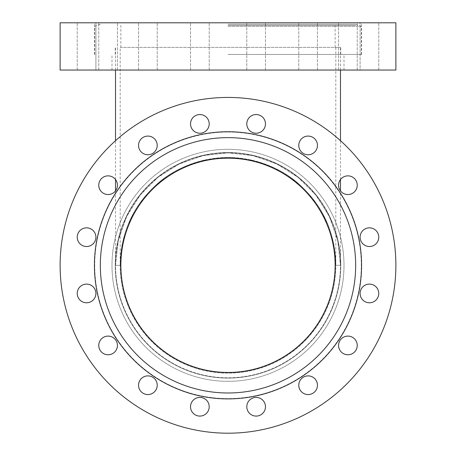 <?xml version="1.0" encoding="UTF-8"?>
<svg xmlns="http://www.w3.org/2000/svg" width="456" height="456" viewBox="0 0 456 456"><rect width="100%" height="100%" fill="white"/><g stroke="black" fill="none" stroke-linecap="round" stroke-linejoin="round"><path stroke-width="0.34" stroke-dasharray="2.28 1.71" d="M340.484 265.318L335.815 265.318L340.484 265.318L337.662 240.289L329.346 216.509L315.945 195.185L298.133 177.373L276.803 163.972L253.029 155.65L228 152.834L202.971 155.65L179.197 163.972L157.867 177.373L140.055 195.185L126.654 216.509L118.338 240.289L115.516 265.318L120.184 265.318L115.516 265.318L118.338 240.289L126.654 216.509L140.055 195.185L157.867 177.373L179.197 163.972L202.971 155.65L228 152.834L253.029 155.65L276.803 163.972L298.133 177.373L315.945 195.185L329.346 216.509L337.662 240.289L340.484 265.318A112.484 112.484 0 0 1 171.758 362.731A112.484 112.484 0 0 1 171.758 167.905A112.484 112.484 0 0 1 340.484 265.318A112.484 112.484 0 0 1 171.758 362.731A112.484 112.484 0 0 1 171.758 167.905A112.484 112.484 0 0 1 340.484 265.318L335.815 265.318C335.228 235.04 324.7 209.629 304.237 189.08C285.16 169.444 259.743 158.916 228 157.502C196.257 158.916 170.84 169.444 151.762 189.08C131.299 209.629 120.772 235.04 120.184 265.318C120.772 235.04 131.299 209.629 151.762 189.08C170.84 169.444 196.257 158.916 228 157.502C259.743 158.916 285.16 169.444 304.237 189.08C324.7 209.629 335.228 235.04 335.815 265.318A107.816 107.816 0 0 1 174.089 358.69A107.816 107.816 0 0 1 174.089 171.946A107.816 107.816 0 0 1 335.815 265.318A107.816 107.816 0 0 0 174.089 171.946A107.816 107.816 0 0 0 174.089 358.69A107.816 107.816 0 0 0 335.815 265.318C335.228 235.04 324.7 209.629 304.237 189.08C285.16 169.444 259.743 158.916 228 157.502C196.257 158.916 170.84 169.444 151.762 189.08C131.299 209.629 120.772 235.04 120.184 265.318L122.886 241.327L130.861 218.538L143.708 198.092L160.78 181.021L181.22 168.178L204.009 160.204L228 157.502L251.991 160.204L274.78 168.178L295.22 181.021L312.292 198.092L325.139 218.538L333.114 241.327L335.815 265.318L333.114 241.327L325.139 218.538L312.292 198.092L295.22 181.021L274.78 168.178L251.991 160.204L228 157.502L204.009 160.204L181.22 168.178L160.78 181.021L143.708 198.092L130.861 218.538L122.886 241.327L120.184 265.318C120.772 235.04 131.299 209.629 151.762 189.08C170.84 169.444 196.257 158.916 228 157.502C259.743 158.916 285.16 169.444 304.237 189.08C324.7 209.629 335.228 235.04 335.815 265.318L340.484 265.318L340.484 190.87M120.184 265.318L115.516 265.318L120.184 265.318L120.184 47.378L340.484 47.378L120.184 47.378M335.815 265.318L335.815 47.378M301.513 152.019A9.337 9.337 0 0 0 317.137 147.829A9.337 9.337 0 0 0 305.702 136.395A9.337 9.337 0 0 0 301.513 152.019M252.561 132.508A9.337 9.337 0 0 0 265.392 122.664A9.337 9.337 0 0 0 250.452 116.474A9.337 9.337 0 0 0 252.561 132.508M199.865 133.22A9.337 9.337 0 0 0 207.953 119.215A9.337 9.337 0 0 0 191.782 119.215A9.337 9.337 0 0 0 199.865 133.22M151.455 154.042A9.337 9.337 0 0 0 153.569 138.008A9.337 9.337 0 0 0 138.63 144.199A9.337 9.337 0 0 0 151.455 154.042M114.701 191.805A9.337 9.337 0 0 0 110.512 176.181A9.337 9.337 0 0 0 99.077 187.615A9.337 9.337 0 0 0 114.701 191.805M95.19 240.757A9.337 9.337 0 0 0 85.346 227.926A9.337 9.337 0 0 0 79.156 242.866A9.337 9.337 0 0 0 95.19 240.757M95.902 293.447A9.337 9.337 0 0 0 81.898 285.365A9.337 9.337 0 0 0 81.898 301.536A9.337 9.337 0 0 0 95.902 293.447M116.725 341.857A9.337 9.337 0 0 0 100.691 339.748A9.337 9.337 0 0 0 106.881 354.688A9.337 9.337 0 0 0 116.725 341.857M154.487 378.617A9.337 9.337 0 0 0 138.863 382.801A9.337 9.337 0 0 0 150.298 394.235A9.337 9.337 0 0 0 154.487 378.617M203.439 398.128A9.337 9.337 0 0 0 190.608 407.972A9.337 9.337 0 0 0 205.548 414.156A9.337 9.337 0 0 0 203.439 398.128M256.135 397.415A9.337 9.337 0 0 0 248.047 411.42A9.337 9.337 0 0 0 264.218 411.42A9.337 9.337 0 0 0 256.135 397.415M304.545 376.593A9.337 9.337 0 0 0 302.431 392.627A9.337 9.337 0 0 0 317.37 386.437A9.337 9.337 0 0 0 304.545 376.593M341.299 338.831A9.337 9.337 0 0 0 345.488 354.449A9.337 9.337 0 0 0 356.923 343.015A9.337 9.337 0 0 0 341.299 338.831M360.81 289.879A9.337 9.337 0 0 0 370.654 302.704A9.337 9.337 0 0 0 376.844 287.764A9.337 9.337 0 0 0 360.81 289.879A9.337 9.337 0 0 1 373.008 284.823A9.337 9.337 0 0 1 378.058 297.021M339.275 188.773A9.337 9.337 0 0 0 355.309 190.882A9.337 9.337 0 0 0 349.119 175.942A9.337 9.337 0 0 0 339.275 188.773M360.097 237.183A9.337 9.337 0 0 0 374.102 245.271A9.337 9.337 0 0 0 374.102 229.1A9.337 9.337 0 0 0 360.097 237.183M228 137.649A127.669 127.669 0 0 1 338.563 329.152A127.669 127.669 0 0 1 117.437 329.152A127.669 127.669 0 0 1 228 137.649A127.669 127.669 0 0 1 338.563 329.152A127.669 127.669 0 0 1 117.437 329.152A127.669 127.669 0 0 1 228 137.649A127.669 127.669 0 0 1 338.563 329.152A127.669 127.669 0 0 1 117.437 329.152A127.669 127.669 0 0 1 228 137.649M228 131.744A133.574 133.574 0 0 1 343.681 332.105A133.574 133.574 0 0 1 112.319 332.105A133.574 133.574 0 0 1 228 131.744M228 97.436A167.882 167.882 0 0 1 373.39 349.256A167.882 167.882 0 0 1 82.61 349.256A167.882 167.882 0 0 1 228 97.436M228 152.549A112.763 112.763 0 0 1 325.658 321.702A112.763 112.763 0 0 1 130.342 321.702A112.763 112.763 0 0 1 228 152.549A112.763 112.763 0 0 1 325.658 321.702A112.763 112.763 0 0 1 130.342 321.702A112.763 112.763 0 0 1 228 152.549A112.763 112.763 0 0 1 325.658 321.702A112.763 112.763 0 0 1 130.342 321.702A112.763 112.763 0 0 1 228 152.549A112.763 112.763 0 0 1 325.658 321.702A112.763 112.763 0 0 1 130.342 321.702A112.763 112.763 0 0 1 228 152.549M228 158.107A107.211 107.211 0 0 1 320.847 318.921A107.211 107.211 0 0 1 135.153 318.921A107.211 107.211 0 0 1 228 158.107M228 26.311L361.294 26.311L228 26.311M228 54.463L361.574 54.463L228 54.463M228 24.259L355.669 24.259L228 24.259M228 25.393L355.669 25.393L228 25.393M228 47.378L340.763 47.378L228 47.378M341.299 70.042L357.236 70.042L341.299 70.042M341.299 22.8L357.236 22.8L341.299 22.8M304.545 70.042L317.45 70.042L304.545 70.042M304.545 22.8L317.45 22.8L304.545 22.8M256.135 70.042L246.799 70.042L256.135 70.042M256.135 22.8L265.472 22.8L256.135 22.8M203.439 70.042L190.528 70.042L203.439 70.042M203.439 22.8L190.528 22.8L203.439 22.8M154.487 70.042L138.55 70.042L154.487 70.042M154.487 22.8L138.55 22.8L154.487 22.8M116.725 70.042L98.764 70.042L116.725 70.042M116.725 22.8L98.764 22.8L116.725 22.8M95.902 70.042L77.229 70.042L95.902 70.042L77.229 70.042L95.902 70.042L95.902 22.8L95.902 70.042M95.902 22.8L77.229 22.8L95.902 22.8M114.701 70.042L98.764 70.042L114.701 70.042M114.701 22.8L98.764 22.8L114.701 22.8M151.455 70.042L138.55 70.042L151.455 70.042M151.455 22.8L138.55 22.8L151.455 22.8M199.865 70.042L209.201 70.042L199.865 70.042M199.865 22.8L190.528 22.8L199.865 22.8M252.561 70.042L265.472 70.042L252.561 70.042M252.561 22.8L265.472 22.8L252.561 22.8M301.513 70.042L317.45 70.042L301.513 70.042M301.513 22.8L317.45 22.8L301.513 22.8M339.275 70.042L357.236 70.042L339.275 70.042M339.275 22.8L357.236 22.8L339.275 22.8M360.81 70.042L378.771 70.042L360.81 70.042M360.81 22.8L378.771 22.8L360.81 22.8M360.097 70.042L378.771 70.042L360.097 70.042L360.097 22.8L360.097 70.042M360.097 22.8L378.771 22.8L360.097 22.8M395.882 70.042L60.118 70.042M228 70.042L111.999 70.042L228 70.042M395.882 22.8L60.118 22.8M228 22.8L361.574 22.8L228 22.8M228 132.023A133.294 133.294 0 0 1 343.436 331.962A133.294 133.294 0 0 1 112.564 331.962A133.294 133.294 0 0 1 228 132.023A133.294 133.294 0 0 1 343.436 331.962A133.294 133.294 0 0 1 112.564 331.962A133.294 133.294 0 0 1 228 132.023M228 158.175A107.143 107.143 0 0 1 320.785 318.887A107.143 107.143 0 0 1 135.215 318.887A107.143 107.143 0 0 1 228 158.175M341.299 191.805A9.337 9.337 0 0 1 345.488 176.181A9.337 9.337 0 0 1 356.923 187.615A9.337 9.337 0 0 1 341.299 191.805A9.337 9.337 0 0 0 354.506 191.805A9.337 9.337 0 0 0 354.506 178.598A9.337 9.337 0 0 0 341.299 178.598A9.337 9.337 0 0 0 341.299 191.805M304.545 154.042A9.337 9.337 0 0 1 302.431 138.008A9.337 9.337 0 0 1 317.37 144.199A9.337 9.337 0 0 1 304.545 154.042A9.337 9.337 0 0 0 316.743 148.987A9.337 9.337 0 0 0 311.687 136.789A9.337 9.337 0 0 0 299.489 141.844A9.337 9.337 0 0 0 304.545 154.042M256.135 133.22A9.337 9.337 0 0 1 248.047 119.215A9.337 9.337 0 0 1 264.218 119.215A9.337 9.337 0 0 1 256.135 133.22A9.337 9.337 0 0 0 265.472 123.884A9.337 9.337 0 0 0 256.135 114.547A9.337 9.337 0 0 0 246.799 123.884A9.337 9.337 0 0 0 256.135 133.22M203.439 132.508A9.337 9.337 0 0 1 190.608 122.664A9.337 9.337 0 0 1 205.548 116.474A9.337 9.337 0 0 1 203.439 132.508A9.337 9.337 0 0 0 208.495 120.31A9.337 9.337 0 0 0 196.297 115.254A9.337 9.337 0 0 0 191.241 127.458A9.337 9.337 0 0 0 203.439 132.508M154.487 152.019A9.337 9.337 0 0 1 138.863 147.829A9.337 9.337 0 0 1 150.298 136.395A9.337 9.337 0 0 1 154.487 152.019A9.337 9.337 0 0 0 154.487 138.812A9.337 9.337 0 0 0 141.28 138.812A9.337 9.337 0 0 0 141.28 152.019A9.337 9.337 0 0 0 154.487 152.019M116.725 188.773A9.337 9.337 0 0 1 100.691 190.882A9.337 9.337 0 0 1 106.881 175.942A9.337 9.337 0 0 1 116.725 188.773A9.337 9.337 0 0 0 111.669 176.575A9.337 9.337 0 0 0 99.471 181.63A9.337 9.337 0 0 0 104.527 193.828A9.337 9.337 0 0 0 116.725 188.773M95.902 237.183A9.337 9.337 0 0 1 81.898 245.271A9.337 9.337 0 0 1 81.898 229.1A9.337 9.337 0 0 1 95.902 237.183A9.337 9.337 0 0 0 86.566 227.846A9.337 9.337 0 0 0 77.229 237.183A9.337 9.337 0 0 0 86.566 246.519A9.337 9.337 0 0 0 95.902 237.183M95.19 289.879A9.337 9.337 0 0 1 85.346 302.704A9.337 9.337 0 0 1 79.156 287.764A9.337 9.337 0 0 1 95.19 289.879A9.337 9.337 0 0 0 82.992 284.823A9.337 9.337 0 0 0 77.942 297.021A9.337 9.337 0 0 0 90.14 302.077A9.337 9.337 0 0 0 95.19 289.879M114.701 338.831A9.337 9.337 0 0 1 110.512 354.449A9.337 9.337 0 0 1 99.077 343.015A9.337 9.337 0 0 1 114.701 338.831A9.337 9.337 0 0 0 101.494 338.831A9.337 9.337 0 0 0 101.494 352.032A9.337 9.337 0 0 0 114.701 352.032A9.337 9.337 0 0 0 114.701 338.831M151.455 376.593A9.337 9.337 0 0 1 153.569 392.627A9.337 9.337 0 0 1 138.63 386.437A9.337 9.337 0 0 1 151.455 376.593A9.337 9.337 0 0 0 139.257 381.643A9.337 9.337 0 0 0 144.313 393.847A9.337 9.337 0 0 0 156.511 388.791A9.337 9.337 0 0 0 151.455 376.593M199.865 397.415A9.337 9.337 0 0 1 207.953 411.42A9.337 9.337 0 0 1 191.782 411.42A9.337 9.337 0 0 1 199.865 397.415A9.337 9.337 0 0 0 190.528 406.752A9.337 9.337 0 0 0 199.865 416.089A9.337 9.337 0 0 0 209.201 406.752A9.337 9.337 0 0 0 199.865 397.415M252.561 398.128A9.337 9.337 0 0 1 265.392 407.972A9.337 9.337 0 0 1 250.452 414.156A9.337 9.337 0 0 1 252.561 398.128A9.337 9.337 0 0 0 247.505 410.326A9.337 9.337 0 0 0 259.703 415.376A9.337 9.337 0 0 0 264.759 403.178A9.337 9.337 0 0 0 252.561 398.128M301.513 378.617A9.337 9.337 0 0 1 317.137 382.801A9.337 9.337 0 0 1 305.702 394.235A9.337 9.337 0 0 1 301.513 378.617A9.337 9.337 0 0 0 301.513 391.818A9.337 9.337 0 0 0 314.72 391.818A9.337 9.337 0 0 0 314.72 378.617A9.337 9.337 0 0 0 301.513 378.617M339.275 341.857A9.337 9.337 0 0 1 355.309 339.748A9.337 9.337 0 0 1 349.119 354.688A9.337 9.337 0 0 1 339.275 341.857A9.337 9.337 0 0 0 344.331 354.061A9.337 9.337 0 0 0 356.529 349.005A9.337 9.337 0 0 0 351.473 336.807A9.337 9.337 0 0 0 339.275 341.857M360.81 240.757A9.337 9.337 0 0 1 370.654 227.926A9.337 9.337 0 0 1 376.844 242.866A9.337 9.337 0 0 1 360.81 240.757A9.337 9.337 0 0 0 373.008 245.807A9.337 9.337 0 0 0 378.058 233.609A9.337 9.337 0 0 0 365.86 228.559A9.337 9.337 0 0 0 360.81 240.757M360.097 293.447A9.337 9.337 0 0 0 369.434 302.784A9.337 9.337 0 0 0 378.771 293.447A9.337 9.337 0 0 0 369.434 284.111A9.337 9.337 0 0 0 360.097 293.447M228 433.2A167.882 167.882 0 0 1 82.61 181.374A167.882 167.882 0 0 1 373.39 181.374A167.882 167.882 0 0 1 228 433.2A167.882 167.882 0 0 1 82.61 181.374A167.882 167.882 0 0 1 373.39 181.374A167.882 167.882 0 0 1 228 433.2M228 381.319A116.001 116.001 0 0 1 127.543 207.315A116.001 116.001 0 0 1 328.457 207.315A116.001 116.001 0 0 1 228 381.319A116.001 116.001 0 0 1 127.543 207.315A116.001 116.001 0 0 1 328.457 207.315A116.001 116.001 0 0 1 228 381.319M228 398.892A133.574 133.574 0 0 1 112.319 198.531A133.574 133.574 0 0 1 343.681 198.531A133.574 133.574 0 0 1 228 398.892A133.574 133.574 0 0 1 112.319 198.531A133.574 133.574 0 0 1 343.681 198.531A133.574 133.574 0 0 1 228 398.892M340.484 179.533L340.484 140.687M340.484 70.042L340.484 47.378M115.516 265.318L115.516 190.87M115.516 179.533L115.516 140.687M115.516 70.042L115.516 47.378M361.294 54.463L361.294 26.311L355.669 24.259L355.669 25.393M94.706 54.463L94.706 26.311L100.331 24.259L100.331 25.393M335.143 47.378L335.143 25.393M120.857 47.378L120.857 25.393M340.763 54.463L340.763 47.378M115.237 54.463L115.237 47.378M338.569 70.042L338.569 22.8L338.569 70.042M357.236 70.042L357.236 22.8L357.236 70.042M298.783 70.042L298.783 22.8L298.783 70.042M317.45 70.042L317.45 22.8L317.45 70.042M246.799 70.042L246.799 22.8L246.799 70.042M265.472 70.042L265.472 22.8L265.472 70.042M190.528 70.042L190.528 22.8L190.528 70.042M209.201 70.042L209.201 22.8L209.201 70.042M138.55 70.042L138.55 22.8L138.55 70.042M157.217 70.042L157.217 22.8L157.217 70.042M98.764 70.042L98.764 22.8L98.764 70.042M117.431 70.042L117.431 22.8L117.431 70.042M77.229 70.042L77.229 22.8L77.229 70.042M378.771 70.042L378.771 22.8L378.771 70.042M361.574 54.463L361.574 22.8M94.426 54.463L94.426 22.8M344.001 70.042L344.001 54.463M111.999 70.042L111.999 54.463"/><path stroke-width="0.68" d="M301.513 152.019A9.337 9.337 0 0 1 301.513 138.812A9.337 9.337 0 0 1 314.72 138.812A9.337 9.337 0 0 1 314.72 152.019A9.337 9.337 0 0 1 301.513 152.019M252.561 132.508A9.337 9.337 0 0 1 247.505 120.31A9.337 9.337 0 0 1 259.703 115.254A9.337 9.337 0 0 1 264.759 127.458A9.337 9.337 0 0 1 252.561 132.508M199.865 133.22A9.337 9.337 0 0 1 190.528 123.884A9.337 9.337 0 0 1 199.865 114.547A9.337 9.337 0 0 1 209.201 123.884A9.337 9.337 0 0 1 199.865 133.22M151.455 154.042A9.337 9.337 0 0 1 139.257 148.987A9.337 9.337 0 0 1 144.313 136.789A9.337 9.337 0 0 1 156.511 141.844A9.337 9.337 0 0 1 151.455 154.042M114.701 191.805A9.337 9.337 0 0 1 101.494 191.805A9.337 9.337 0 0 1 101.494 178.598A9.337 9.337 0 0 1 114.701 178.598A9.337 9.337 0 0 1 114.701 191.805M95.19 240.757A9.337 9.337 0 0 1 82.992 245.807A9.337 9.337 0 0 1 77.942 233.609A9.337 9.337 0 0 1 90.14 228.559A9.337 9.337 0 0 1 95.19 240.757M95.902 293.447A9.337 9.337 0 0 1 86.566 302.784A9.337 9.337 0 0 1 77.229 293.447A9.337 9.337 0 0 1 86.566 284.111A9.337 9.337 0 0 1 95.902 293.447M116.725 341.857A9.337 9.337 0 0 1 111.669 354.061A9.337 9.337 0 0 1 99.471 349.005A9.337 9.337 0 0 1 104.527 336.807A9.337 9.337 0 0 1 116.725 341.857M154.487 378.617A9.337 9.337 0 0 1 154.487 391.818A9.337 9.337 0 0 1 141.28 391.818A9.337 9.337 0 0 1 141.28 378.617A9.337 9.337 0 0 1 154.487 378.617M203.439 398.128A9.337 9.337 0 0 1 208.495 410.326A9.337 9.337 0 0 1 196.297 415.376A9.337 9.337 0 0 1 191.241 403.178A9.337 9.337 0 0 1 203.439 398.128M256.135 397.415A9.337 9.337 0 0 1 265.472 406.752A9.337 9.337 0 0 1 256.135 416.089A9.337 9.337 0 0 1 246.799 406.752A9.337 9.337 0 0 1 256.135 397.415M304.545 376.593A9.337 9.337 0 0 1 316.743 381.643A9.337 9.337 0 0 1 311.687 393.847A9.337 9.337 0 0 1 299.489 388.791A9.337 9.337 0 0 1 304.545 376.593M341.299 338.831A9.337 9.337 0 0 1 354.506 338.831A9.337 9.337 0 0 1 354.506 352.032A9.337 9.337 0 0 1 341.299 352.032A9.337 9.337 0 0 1 341.299 338.831M360.81 289.879A9.337 9.337 0 0 1 373.008 284.823A9.337 9.337 0 0 1 378.058 297.021A9.337 9.337 0 0 1 365.86 302.077A9.337 9.337 0 0 1 360.81 289.879A9.337 9.337 0 0 0 367.616 302.607A9.337 9.337 0 0 0 378.058 297.021M339.275 188.773A9.337 9.337 0 0 1 344.331 176.575A9.337 9.337 0 0 1 356.529 181.63A9.337 9.337 0 0 1 351.473 193.828A9.337 9.337 0 0 1 339.275 188.773M360.097 237.183A9.337 9.337 0 0 1 369.434 227.846A9.337 9.337 0 0 1 378.771 237.183A9.337 9.337 0 0 1 369.434 246.519A9.337 9.337 0 0 1 360.097 237.183M228 158.107A107.211 107.211 0 0 1 320.847 318.921A107.211 107.211 0 0 1 135.153 318.921A107.211 107.211 0 0 1 228 158.107M228 137.649A127.669 127.669 0 0 1 338.563 329.152A127.669 127.669 0 0 1 117.437 329.152A127.669 127.669 0 0 1 228 137.649M228 131.744A133.574 133.574 0 0 1 343.681 332.105A133.574 133.574 0 0 1 112.319 332.105A133.574 133.574 0 0 1 228 131.744M228 97.436A167.882 167.882 0 0 1 373.39 349.256A167.882 167.882 0 0 1 82.61 349.256A167.882 167.882 0 0 1 228 97.436M60.118 70.042L395.882 70.042L395.882 22.8L60.118 22.8L60.118 70.042M228 158.175A107.143 107.143 0 0 1 320.785 318.887A107.143 107.143 0 0 1 135.215 318.887A107.143 107.143 0 0 1 228 158.175M340.484 190.87L340.484 179.533M340.484 140.687L340.484 70.042M115.516 190.87L115.516 179.533M115.516 140.687L115.516 70.042"/></g></svg>
